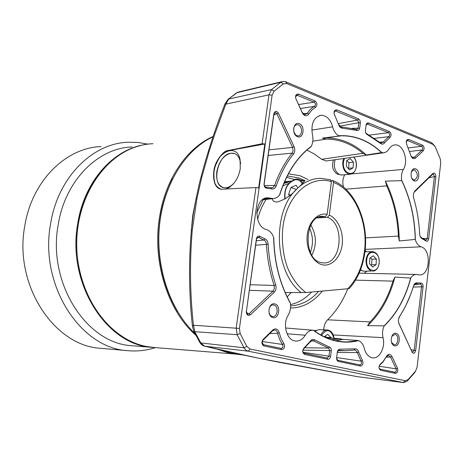 <?xml version="1.0" encoding="UTF-8"?>
<svg xmlns="http://www.w3.org/2000/svg" width="464" height="464" viewBox="0 0 464 464"><rect width="100%" height="100%" fill="white"/><g stroke="black" fill="none" stroke-linecap="round" stroke-linejoin="round"><path stroke-width="0.7" d="M146.015 144.461C113.837 148.613 84.338 181.018 77.749 223.387C66.642 283.069 106.476 345.361 152.331 347.356L153.398 347.443M131.973 146.966C97.898 147.941 65.122 180.554 58.209 224.715C47.212 282.918 86.519 343.691 131.938 345.709L133.301 345.819M148.074 144.165L138.057 142.454L127.89 142.245C92.237 143.399 57.901 177.497 50.617 223.723C39.022 284.722 80.237 348.4 127.838 350.674C137.28 351.532 146.479 350.511 155.428 347.606M100.995 146.56C65.824 147.79 32.051 180.856 24.859 225.527C13.439 284.461 53.865 346.016 100.804 348.325L101.889 348.418M314.795 331.151L319.023 329.562L327.248 329.979M324.249 336.754L327.677 334.324L331.023 337.566L331 338.018M331.023 337.566L326.581 337.311L325.102 336.151M316.054 330.246L314.215 330.728M364.402 271.231L362.906 271.057L360.574 269.671M373.288 255.768L376.391 259.08L376.072 264.695L372.65 267.02L369.524 263.714L369.849 258.077L373.288 255.768M376.391 259.08L371.937 259.156L371.618 264.747L376.072 264.695M371.937 259.156L370.301 257.769M371.618 264.747L370.869 265.135M360.371 270.216L361.601 270.471M342.345 174.98L339.828 174.76C334.84 171.726 333.268 166.715 335.118 159.72M350.221 158.589L353.435 162.203L353.098 167.858L349.554 169.934L346.318 166.327L346.66 160.637L350.221 158.589M353.435 162.203L349.003 162.678L348.667 168.316L353.098 167.858M349.003 162.678L346.776 160.573M333.477 159.958C331.47 166.483 332.845 171.239 337.595 174.22L339.178 174.499M289.403 195.762L288.614 194.497L290.887 187.514L296.142 185.229L297.871 187.955M296.421 189.376L290.887 187.514M290.267 195.042L288.614 194.497M331.308 180.612L332.624 180.548L333.552 182.422C354.531 190.205 368.439 222.314 364.414 251.563C362.332 267.084 356.781 279.479 347.762 288.753L305.817 292.546L285.192 292.535M301.003 180.461L304.425 180.177C305.451 180.531 302.969 183.413 296.977 188.831C291.282 195.35 284.705 199.74 277.246 201.991L275.465 201.921L273.714 201.248L272.571 200.025L272.13 198.737M305.817 292.546C298.99 287.303 293.358 280.065 288.915 270.819C283.614 259.579 279.914 237.736 284.328 219.083C290.864 191.464 312.139 175.398 331.4 181.662L327.114 214.496C321.645 212.35 309.639 217.367 307.185 234.987C305.561 252.694 316.025 263.662 321.732 264.521C327.242 266.922 339.103 262.433 342.084 245.572C344.358 228.642 334.909 216.856 329.283 215.197L327.48 217.349L317.173 217.941M310.793 225.046C316.5 234.871 316.86 244.893 311.883 255.107M310.375 252.277C313.415 244.058 313.119 235.956 309.494 227.981M364.913 251.882C362.952 266.765 357.75 278.98 349.317 288.533L347.762 288.753M291.073 181.163L283.811 183.506M266.162 199.392C262.375 205.198 259.527 211.851 257.619 219.35M256.749 212.848L263.198 199.717M284.252 182.462L291.288 181.001M282.843 185.896L288.811 183.338M331.4 181.662L330.414 179.777L320.688 178.309C312.075 178.408 304.169 181.911 296.977 188.831C271.585 211.514 274.207 272.699 301.409 292.778M329.283 215.197L333.552 182.422M319.151 217.007L325.31 216.647L327.114 214.496M333.245 334.944L383.026 337.647C385.607 347.263 379.61 359.014 372.592 357.831L371.948 357.721C368.259 356.723 365.713 353.632 364.31 348.441C363.271 344.468 361.357 341.864 358.562 340.628L347.037 341.945L342.496 341.782L335.646 340.733C328.007 339.004 320.653 335.518 313.6 330.275L313.252 330.24C310.097 330.113 307.446 331.777 305.295 335.223C302.696 339.381 299.448 341.324 295.539 341.046L294.727 340.912C286.433 339.607 282.431 324 288.196 315.218C290.267 311.628 290.969 307.603 290.302 303.131L290.197 302.627C279.792 283.684 274.328 262.119 273.806 237.939L273.661 237.452C272.148 233.293 269.729 230.66 266.411 229.541L266.406 229.541C253.083 226.461 254.44 197.159 267.838 197.797L273.261 198.609L274.723 198.424L277.466 197.183L279.699 194.984C286.503 173.432 296.954 157.337 311.066 146.711L311.286 146.317C312.997 142.784 313.362 138.84 312.394 134.49C310.834 123.604 313.734 117.195 321.1 115.275C326.633 115.501 330.478 119.358 332.642 126.834L311.785 130.111M358.562 340.628C351.039 342.536 343.395 342.635 335.634 340.93C327.874 339.178 320.409 335.617 313.252 330.24M288.451 173.756L300.173 175.781L308.026 179.522M219.426 349.688L231.646 353.377L236.692 354.165M272.936 317.579C266.516 316.436 268.488 302.041 274.792 303.926C281.149 305.132 279.235 319.365 272.936 317.579M273.841 305.039L273.319 304.964C268.279 304.32 267.27 315.549 272.298 316.413L272.774 316.483C277.82 317.132 278.852 305.956 273.841 305.039M297.523 136.671C291.369 134.676 293.248 120.971 299.286 123.668C305.376 125.703 303.549 139.264 297.523 136.671M293.747 131.387L295.411 134.711L296.56 135.563L298.01 135.9C302.458 136.08 302.748 126.283 298.34 124.868L297.163 124.659C294.797 125.054 293.613 126.939 293.602 130.314M414.224 180.786C409.149 179.168 410.652 166.646 415.64 168.896C420.668 170.555 419.201 182.955 414.224 180.786M411.823 178.344L413.534 179.864L414.335 180.015C418.197 177.381 418.325 174.029 414.712 169.963L413.882 169.807L411.301 171.941M394.551 345.79C389.273 344.88 390.85 331.783 396.036 333.361C401.261 334.329 399.73 347.287 394.551 345.79M391.535 342.362L394.197 344.758C398.373 345.355 399.255 335.095 395.102 334.358L391.784 336.377M287.059 333.773L305.295 335.223M365.191 249.394L421.068 246.802C431.833 249.557 429.995 276.387 419.108 274.908L416.684 274.456C414.468 274.34 412.537 275.436 410.878 277.75L410.646 278.075C405.362 297.888 396.534 313.803 384.163 325.809L367.575 325.676C380.468 313.6 389.586 297.407 394.928 277.101L410.646 278.075M364.17 273.279L366.873 271.22M366.531 251.755L365.081 250.485M326.749 337.873L339.422 338.952L331.87 339.729M335.617 340.721L343.029 339.387L358.231 340.512M240.572 163.908L240.149 161.083C239.053 156.728 236.872 154.129 233.612 153.282L230.939 153.172C223.694 155.144 218.979 161.333 216.804 171.744C215.917 180.832 218.358 186.157 224.141 187.723L225.933 187.758C228.781 187.444 231.513 185.844 234.129 182.967L234.198 182.891M225.336 189.202L229.39 187.404L233.241 184.028C236.971 179.707 239.314 174.481 240.288 168.357L240.033 159.349C236.686 142.257 215.87 152.343 213.782 171.384C212.779 180.78 215.116 186.685 220.806 189.103M294.234 179.44L286.595 177.358M223.312 187.555C210.859 184.991 217.796 154.112 230.997 153.195L234.68 153.619M240.132 160.788L240.538 163.026M425.331 239.987L425.836 240.903L421.19 238.09L420.135 236.344L419.671 234.076C419.038 221.479 416.997 209.299 413.546 197.542L413.349 193.998L414.671 191.22L414.259 192.2L432.419 174.435L433.44 174.197L434.403 176.645L427.182 238.624L425.842 240.219L421.643 237.841L420.094 236.24M272.565 330.861L272.861 329.921C275.79 327.897 277.936 328.889 279.299 332.885L277.658 333.21L278.087 335.008L279.914 340.071L282.477 344.427C283.481 346.654 282.999 347.971 281.033 348.371L263.366 344.671L262.056 342.032L262.723 340.495L272.565 330.861L274.421 329.991C276.068 330.032 277.147 331.105 277.658 333.21L269.77 333.599M295.98 95.851L297.441 95.352L298.387 94.076L314.998 100.908C317.347 103.008 317.527 105.16 315.537 107.37L314.406 106.395L312.672 107.41L310.022 109.695L307.33 113.344L304.894 114.765L302.197 112.468L295.823 98.571L295.62 96.831L296.769 95.271L297.441 95.352L314.053 102.167C315.746 103.513 315.868 104.922 314.406 106.395L300.365 108.472M264.26 185.554L274.589 185.467L273.348 187.299L271.51 187.85L265.367 187.004L264.526 186.174L264.12 184.55L273.911 114.312L275.135 112.677L275.9 112.723L276.904 113.842L292.587 147.401L293.109 150.887L292.175 153.126L268.163 155.492M290.487 304.575C298.41 302.859 305.457 298.671 311.634 292.018M291.096 292.622L287.21 296.914M356.538 129.502L357.251 130.494L342.287 128.186L341.417 127.153L343.882 127.24L356.77 129.543L358.133 127.983L358.805 122.693L339.538 126.202M342.287 128.186C340.466 128.012 339.178 126.666 338.43 124.155L334.103 113.663L334.411 111.551L335.75 111.07L357.64 120.054L358.805 122.693L360.36 122.885L359.687 128.174L351.956 128.325M303.021 352.257L330.583 356.404C330.182 358.405 329.272 359.356 327.851 359.269L304.657 354.426C302.25 352.756 302.064 350.593 304.106 347.925L310.068 341.452C311.437 339.462 313.003 338.946 314.778 339.909L330.472 347.582L331.192 348.998L331.296 350.778L329.701 350.552L328.982 356.178L327.219 358.057L304.007 353.191C302.545 352.112 302.424 350.697 303.647 348.94L309.888 342.159L312.301 340.547L313.618 340.936L310.955 341.011M305.138 347.797L328.57 348.064L329.701 350.552L302.888 350.181M354.206 349.902L354.948 348.824C356.741 348.673 357.999 349.781 358.73 352.153L362.401 360.389C363.55 363.573 362.889 365.464 360.424 366.067L337.937 361.294L336.957 360.163L336.539 358.434L337.293 352.077L338.001 350.187L339.578 349.212L338.929 350.32L345.059 350.691L355.285 350.007L356.857 351.584L361.05 361.154C361.955 363.242 361.531 364.484 359.78 364.878L337.775 360.267L336.539 358.185M338.807 350.314L337.902 350.332L338.807 350.314L337.299 352.025M366.009 125.437L367.134 124.085L367.645 124.161L388.432 132.687C389.951 133.928 390.062 135.25 388.751 136.66L374.535 138.353M365.574 132.553L366.369 133.458L380.022 142.564L381.321 143.138L383.322 141.984L379.517 142.146M322.347 138.104L341.429 135.795C356.056 135.726 369.437 141.329 381.553 152.604L366.293 154.999C354.049 143.527 340.495 137.831 325.618 137.918L322.347 138.104L326.035 139.142C339.335 139.096 351.631 143.823 362.929 153.335L321.639 159.274L314.47 154.089L306.895 150.075M366.293 154.999L362.929 153.335M415.216 239.412L399.272 240.978C398.982 219.211 394.348 199.265 385.369 181.146L401.72 180.624C410.286 198.493 414.781 218.086 415.216 239.412L415.355 239.842C416.573 243.536 418.482 245.856 421.068 246.802M345.866 189.161L386.721 185.89C393.687 201.335 397.578 218.08 398.39 236.118L365.504 237.858M399.272 240.978L398.39 236.118M386.721 185.89L385.369 181.146M355.54 280.134L392.967 281.143L394.928 277.101M392.967 281.143C387.985 297.656 380.335 311.245 370.011 321.923L327.59 319.806C336.093 311.524 342.832 301.171 347.809 288.747M367.575 325.676L370.011 321.923M313.096 330.229L297.598 328.97M339.422 338.952L343.029 339.387M266.835 188.262C264.915 187.984 263.993 186.528 264.062 183.901L273.841 113.848C274.949 110.803 276.474 110.565 278.417 113.129L294.089 146.705C295.174 149.425 295 151.832 293.561 153.938L292.175 153.126C284.931 162.168 279.073 172.944 274.589 185.467L276.173 185.971C275.198 188.338 273.696 189.3 271.666 188.86L266.835 188.262L265.86 187.125M341.417 127.153L338.488 124.381M315.537 107.37L311.837 110.032L308.792 114.011L307.33 113.344L302.882 113.552M279.299 332.885L281.103 338.679L283.893 343.604L282.477 344.433L262.16 341.521M314.778 339.909L313.618 340.936L328.57 348.064L329.579 346.985M338.123 350.024L339.178 350.018M358.73 352.153L357.199 352.536L337.235 352.507M362.401 360.389L361.05 361.16L336.597 357.558M380.068 369.135C378.792 368.143 378.682 366.809 379.743 365.139L383.223 361.705L386.054 357.135L388.31 355.331L390.56 357.025L396.094 368.863C396.674 370.823 396.227 371.937 394.742 372.209L380.068 369.135L380.747 370.313C378.612 368.77 378.444 366.734 380.242 364.199L379.743 365.139M406.186 142.019L407.177 140.511L407.665 140.58L421.55 146.282C422.855 147.291 423.023 148.526 422.06 149.988L414.451 157.197L412.972 157.743L410.947 156.061M366.514 124.427L367.645 124.161L368.584 122.972L389.366 131.527C391.448 133.446 391.61 135.471 389.859 137.593L388.751 136.66L383.322 141.984L384.673 142.68C383.479 144.333 382.092 144.582 380.509 143.422L380.022 142.564M246.396 311.501L256.395 238.832C257.039 236.35 258.286 235.555 260.136 236.443L258.941 237.556L264.938 240.694L266.017 242.254L266.464 244.29C267.247 258.68 269.804 272.403 274.137 285.459L274.34 288.602L273.25 290.899L249.081 313.815L247.753 314.209L246.396 311.501L256.493 239.122L258.019 237.284L258.941 237.556L257.039 237.858M260.136 236.443L264.753 238.798L263.778 240.016L256.267 240.741M264.753 238.798C266.742 239.604 267.873 241.402 268.146 244.203L255.641 245.241M268.146 244.203C268.917 258.448 271.446 272.032 275.732 284.96L274.137 285.459L250.131 284.728M413.621 285.673L415.738 283.887L420.61 284.188L421.335 284.85L421.619 286.033L414.155 350.407L412.635 352.153L411.754 351.329L398.541 322.474M398.651 318.287L405.356 306.605L410.594 294.599M411.754 351.329L398.738 323.118L398.332 320.085L399.347 316.796C405.368 307.626 410.112 297.285 413.592 285.783C414.364 283.591 415.547 282.622 417.153 282.883L416.237 283.939L415.158 284.014M312.8 141.195L326.035 139.142M322.445 291.038C313.032 302.366 302.377 308.009 290.487 307.968M415.564 371.113L417.09 367.157L440.759 162.864L440.208 158.694L435.302 146.972L432.906 144.362L286.822 83.572L283.295 83.938L274.056 91.211L272.124 95.172L239.436 328.425L240.143 333.517L246.848 346.457L243.942 347.785L200.813 342.942L204.624 346.179L248.24 351.184L250.096 349.032L405.2 380.706L408.111 379.622L415.564 371.113L414.764 372.528L407.224 381.13L403.581 382.609L248.24 351.184L246.158 350.285L244.418 348.539L237.145 334.701L236.205 327.973L255.942 187.56L258.651 187.961L264.816 143.985L229.158 150.551C214.066 152.412 207.205 187.613 221.664 189.324M264.816 143.985L262.108 143.73L268.981 94.818L271.544 89.575L280.9 82.232L283.162 81.38L285.569 81.763L431.561 142.657L434.466 145.597M270.738 198.232L263.587 199.01M279.438 195.332C286.305 173.379 296.919 157.041 311.286 146.317M332.642 126.834C333.732 131.057 335.716 134.026 338.592 135.743L338.911 135.923M338.592 135.743C354.392 134.809 368.822 140.459 381.884 152.685L381.553 152.604M381.884 152.685L383.873 152.784L385.607 152.262L387.556 150.835L388.861 149.135C390.526 146.473 392.596 145.064 395.084 144.896C403.262 143.991 408.912 160.938 403.355 169.441L351.805 173.872M327.335 160.834L326.331 160.979L321.639 159.274M403.355 169.441C401.656 172.469 401.087 176.042 401.65 180.16L401.72 180.624M343.517 187.056C342.333 182.613 342.699 178.617 344.607 175.056M401.65 180.16C410.396 198.279 414.967 218.173 415.355 239.842M410.878 277.75C405.553 297.911 396.592 314.064 383.989 326.209L384.163 325.809M383.989 326.209C382.469 329.823 382.15 333.633 383.026 337.647M323.82 331.134C323.64 326.383 324.899 322.608 327.59 319.806M290.302 303.131C279.682 283.927 274.131 262.038 273.661 237.452M271.666 188.86L271.022 187.752M264.062 183.901L264.149 184.272M273.841 113.848L273.911 114.312M278.417 113.129L273.812 114.997M294.089 146.705L292.587 147.401L268.946 149.884M293.561 153.938C286.398 162.893 280.604 173.571 276.173 185.971M334.643 115.142C333.459 111.685 334.144 109.922 336.696 109.84L335.75 111.07L334.434 111.517M336.696 109.84L358.585 118.854L357.64 120.054L338.291 123.627M358.585 118.854L360 120.408L360.36 122.885M359.687 128.174L358.823 130.082L357.251 130.494M314.998 100.908L314.053 102.167L298.572 104.562M308.792 114.011C306.594 116.702 304.43 116.336 302.302 112.909L302.197 112.468M302.302 112.909L295.823 98.571M295.922 98.994C295.087 95.596 295.91 93.954 298.387 94.076M283.893 343.604C285.186 347.008 284.438 349.015 281.636 349.624L280.998 348.365M281.636 349.624L263.993 345.941L263.366 344.671M263.993 345.941C261.609 344.497 261.284 342.368 263.013 339.555L262.723 340.495M263.013 339.555L272.861 329.921M327.851 359.269L327.19 358.051M304.657 354.426L304.007 353.191M304.106 347.925L303.647 348.94M310.068 341.452L309.888 342.159M331.296 350.778L330.583 356.404M360.424 366.067L359.751 364.872M338.436 361.479L337.775 360.267M339.828 349.224L354.948 348.824M380.242 364.199L383.131 361.468L386.054 357.135M386.274 356.561C388.217 353.609 390.114 353.562 391.97 356.416L390.56 357.025L386.013 357.222M391.97 356.416L397.503 368.265L396.094 368.863L379.117 366.206M397.503 368.265C398.222 371.264 397.526 372.969 395.403 373.369L394.719 372.203M395.403 373.369L380.747 370.313M406.789 144.484C405.733 141.253 406.336 139.571 408.598 139.444L422.478 145.157C424.311 146.723 424.566 148.608 423.261 150.823L415.657 158.038C413.349 159.483 411.643 158.352 410.536 154.634L406.534 143.979M408.598 139.444L407.665 140.58L406.632 140.87M422.478 145.157L421.55 146.282L408.523 147.9M423.261 150.823L422.06 149.988L409.787 151.479M415.657 158.038L414.451 157.197L411.829 157.203M389.366 131.527L388.432 132.687L369.408 135.099M389.859 137.593L384.673 142.68M380.509 143.422L366.983 134.403L366.369 133.458M366.983 134.403L365.98 133.423L365.354 131.515L366.038 125.205C366.409 123.366 367.256 122.618 368.584 122.972M256.395 238.832L256.493 239.122M275.732 284.96C276.509 287.842 276.028 290.249 274.276 292.187L272.983 291.177L249.354 290.29M274.276 292.187L250.392 314.853L249.081 313.815L246.72 313.275M250.392 314.853C247.846 316.135 246.477 314.957 246.28 311.321M422.315 238.856L421.643 237.841M414.671 191.22L432.842 173.449L432.419 174.435M432.842 173.449C434.704 172.596 435.713 173.722 435.87 176.83L434.403 176.645L428.985 177.787M435.87 176.83L428.661 238.821L422.837 238.357M428.661 238.821C428.191 240.984 427.245 241.674 425.836 240.903M398.924 323.565L398.709 322.892M399.347 316.796L399.04 317.544M417.153 282.883L420.912 283.081L420.175 284.148M420.912 283.081C422.408 283.202 423.133 284.426 423.087 286.752L413.198 287.065M423.087 286.752L415.657 350.616L411 349.688M415.657 350.616C414.781 353.556 413.557 354.026 411.986 352.031M255.942 187.56L221.311 189.213C215.418 188.639 213.04 181.853 214.188 168.855C218.73 156.745 223.584 150.597 228.752 150.406L262.108 143.73M240.143 333.517L237.145 334.701L194.805 331.702L193.453 325.235C189.979 293.787 189.585 262.137 192.253 230.277L196.991 198.348L201.654 177.66L209.305 150.852L214.971 133.702L225.806 104.156L228.787 99.023L271.544 89.575L274.056 91.211M192.473 326.47L193.453 325.235L239.436 328.425M272.124 95.172L268.981 94.818L225.806 104.156L225.04 103.803C214.617 130.169 206.016 156.89 199.242 183.964L196.086 198.534M225.04 103.803L227.975 99.435L237.104 92.649L280.9 82.232L283.295 83.938M250.096 349.032L246.848 346.457M191.296 230.811L192.253 230.277M196.991 198.348L196.092 198.488L193.181 214.803L191.301 230.724C188.61 263.152 188.993 295.011 192.456 326.302L193.755 331.116M228.068 99.36L236.385 92.986L239.227 91.837M280.285 362.5L258.233 358.121C237.899 353.922 220.023 349.943 204.624 346.179L204.177 346.086M357.292 376.64L358.022 376.745M258.233 358.121L257.903 358.051M280.529 362.546L357.431 376.664L403.378 382.574L405.2 380.706M357.669 376.704L258.123 358.104L204.415 346.144C202.6 345.663 201.074 344.45 199.839 342.496L199.74 342.328M213.034 136.787C185.281 149.733 163.415 184.713 159.436 225.875C155.475 267.032 170.056 310.027 194.996 333.604M320.897 335.025C322.492 331.609 324.69 329.933 327.497 329.991L328.245 330.107M321.54 335.379C326.772 328.274 330.902 329.237 333.935 338.268M363.979 271.231L371.409 271.005C367.54 269.282 365.771 265.437 366.096 259.463C366.983 254.487 369.147 251.871 372.592 251.61L373.781 251.813M366.798 259.556C368.004 247.695 380.828 251.679 379.076 263.21C377.98 274.966 365.064 271.278 366.798 259.556M350.691 174.18L348.278 173.936C344.276 171.871 342.444 167.823 342.786 161.797L343.685 158.497M353.696 157.064C355.743 159.68 356.584 162.858 356.213 166.611C355.07 178.431 341.69 173.623 343.493 161.884L344.52 158.381M153.021 143.724C118.622 144.635 85.463 178.014 78.486 223.335C68.051 279.966 103.298 340.083 146.815 346.533L154.471 347.53M237.063 354.194L227.296 352.512L217.657 349.276M195.849 335.257C167.939 310.984 152.262 261.998 159.43 217.819C165.109 179.487 186.772 147.888 213.15 136.445M177.468 311.414C157.476 277.356 156.693 240.828 160.3 217.929C161.901 205.656 166.013 192.56 172.637 178.646M285.082 198.911C284.125 188.889 287.616 182.48 295.556 179.684C298.445 179.493 300.631 180.844 302.11 183.744M296.264 179.069L298.219 179.156L300.208 179.91L302.992 182.874M284.548 181.789L289.269 181.25M327.48 217.349C345.338 223.752 341.603 264.712 323.193 262.902L320.868 262.525M321.529 216.444L325.31 216.647M191.249 231.275L192.734 215.545L195.733 200.32M287.303 175.943L298.543 177.886L303.415 179.962M332.172 136.805L332.613 136.979M318.594 291.386C310.578 300.486 301.229 305.312 290.557 305.857M228.752 150.406L229.158 150.551M194.805 331.702L193.83 331.273L199.839 342.496L200.813 342.942L194.805 331.702M286.822 83.572L285.569 81.763M431.561 142.657L432.906 144.362M407.224 381.13L408.111 379.622M131.938 345.709L152.331 347.356M127.838 350.674L100.804 348.325M327.497 329.991C331.099 330.606 333.291 333.367 334.08 338.285M364.924 251.795L372.099 251.621M372.592 251.61C377.238 252.636 379.442 256.522 379.192 263.268M372.482 271.185C376.084 270.924 378.322 268.291 379.192 263.285M353.91 157.035C355.905 159.749 356.717 162.968 356.34 166.692M341.539 175.061L349.995 174.238C353.423 173.872 355.534 171.367 356.34 166.715M236.646 354.16L153.097 347.42L146.798 346.527C109.951 339.961 78.109 297.076 76.78 247.764C75.168 198.464 104.371 154.042 140.725 145.539M284.803 199.085C283.858 188.651 287.599 181.975 296.032 179.052M330.107 195.622L329.602 195.448M304.506 181.325L299.866 179.725M298.219 179.156L296.113 179.04M284.548 181.784L285.401 181.633M364.924 251.824C368.99 221.902 354.914 189.028 332.903 180.653M304.425 180.177L305.01 180.38M320.682 262.479C302.383 258.86 304.964 214.101 322.979 216.375L321.303 216.473M234.453 353.864L243.89 355.128M266.382 197.954L267.838 197.797M296.49 124.758L297.163 124.659M413.499 169.841L413.882 169.807M234.129 182.967L233.241 184.028M233.386 153.248L235.352 153.926M366.258 124.288L367.134 124.085M240.149 161.083L240.033 159.349M325.618 137.918L341.429 135.795M338.146 350.001L339.201 349.995M345.059 350.691L337.954 350.703M414.503 283.974L415.738 283.887M419.021 284.252L414.393 284.531M273.261 198.609L262.398 199.804M319.406 115.582L321.1 115.275M383.426 152.824L326.331 160.979M393.907 145.064L395.084 144.896M416.127 274.444L359.148 273.163M340.866 338.859L326.111 337.606M297.186 328.935L285.563 327.996M239.238 91.831L281.973 81.664M357.674 376.704L403.581 382.609M236.547 92.875L238.229 92.063"/></g></svg>
